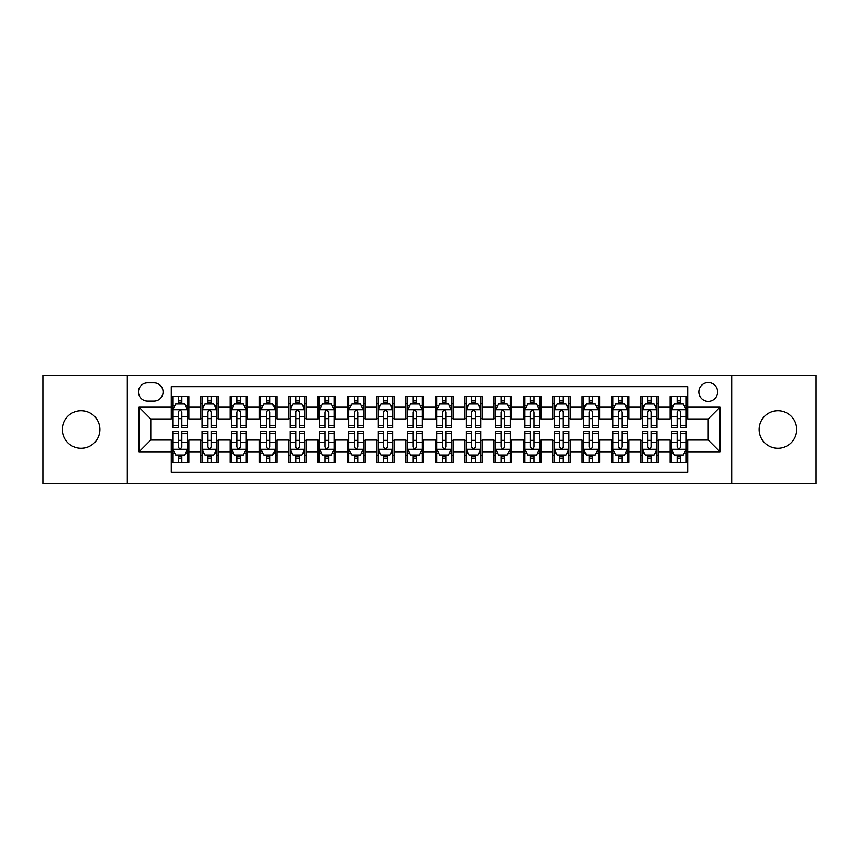 <?xml version="1.0" encoding="UTF-8"?>
<svg xmlns="http://www.w3.org/2000/svg" width="859" height="859" viewBox="0 0 859 859"><rect width="100%" height="100%" fill="white"/><g stroke="black" fill="none" stroke-linecap="round" stroke-linejoin="round"><path stroke-width="1.29" d="M777.91 410.72A18.78 18.78 0 0 0 759.131 429.5A18.78 18.78 0 0 0 777.91 448.28A18.78 18.78 0 0 0 796.69 429.5A18.78 18.78 0 0 0 777.91 410.72M81.09 410.72A18.78 18.78 0 0 0 62.31 429.5A18.78 18.78 0 0 0 81.09 448.28A18.78 18.78 0 0 0 99.869 429.5A18.78 18.78 0 0 0 81.09 410.72M708.224 382.556A9.385 9.385 0 0 0 698.839 391.94A9.385 9.385 0 0 0 708.224 401.336A9.385 9.385 0 0 0 717.619 391.94A9.385 9.385 0 0 0 708.224 382.556M731.696 483.778L816.05 483.778L816.05 375.222L731.696 375.222L731.696 483.778L127.304 483.778L127.304 375.222L42.95 375.222L42.95 483.778L127.304 483.778M687.694 396.493L670.084 396.493L670.084 407.198L658.348 407.198L658.348 418.934L670.084 418.934L670.084 407.198M658.348 407.198L658.348 396.493L640.75 396.493L640.75 407.198L629.013 407.198L629.013 418.934L640.75 418.934L640.75 407.198M629.013 407.198L629.013 396.493L611.404 396.493L611.404 407.198L599.668 407.198L599.668 418.934L611.404 418.934L611.404 407.198M599.668 407.198L599.668 396.493L582.069 396.493L582.069 407.198L570.333 407.198L570.333 418.934L582.069 418.934L582.069 407.198M570.333 407.198L570.333 396.493L552.724 396.493L552.724 407.198L540.987 407.198L540.987 418.934L552.724 418.934L552.724 407.198M540.987 407.198L540.987 396.493L523.389 396.493L523.389 407.198L511.653 407.198L511.653 418.934L523.389 418.934L523.389 407.198M511.653 407.198L511.653 396.493L494.043 396.493L494.043 407.198L482.307 407.198L482.307 418.934L494.043 418.934L494.043 407.198M482.307 407.198L482.307 396.493L464.708 396.493L464.708 407.198L452.972 407.198L452.972 418.934L464.708 418.934L464.708 407.198M452.972 407.198L452.972 396.493L435.363 396.493L435.363 407.198L423.637 407.198L423.637 418.934L435.363 418.934L435.363 407.198M423.637 407.198L423.637 396.493L406.028 396.493L406.028 407.198L394.292 407.198L394.292 418.934L406.028 418.934L406.028 407.198M394.292 407.198L394.292 396.493L376.693 396.493L376.693 407.198L364.957 407.198L364.957 418.934L376.693 418.934L376.693 407.198M364.957 407.198L364.957 396.493L347.347 396.493L347.347 407.198L335.611 407.198L335.611 418.934L347.347 418.934L347.347 407.198M335.611 407.198L335.611 396.493L318.013 396.493L318.013 407.198L306.276 407.198L306.276 418.934L318.013 418.934L318.013 407.198M306.276 407.198L306.276 396.493L288.667 396.493L288.667 407.198L276.931 407.198L276.931 418.934L288.667 418.934L288.667 407.198M276.931 407.198L276.931 396.493L259.332 396.493L259.332 407.198L247.596 407.198L247.596 418.934L259.332 418.934L259.332 407.198M247.596 407.198L247.596 396.493L229.987 396.493L229.987 407.198L218.25 407.198L218.25 418.934L229.987 418.934L229.987 407.198M218.25 407.198L218.25 396.493L200.652 396.493L200.652 418.934L188.916 418.934L188.916 396.493L171.306 396.493M171.306 462.507L188.916 462.507L188.916 440.066L200.652 440.066L200.652 462.507L218.25 462.507L218.25 440.066L229.987 440.066L229.987 451.802L218.25 451.802M229.987 451.802L229.987 462.507L247.596 462.507L247.596 440.066L259.332 440.066L259.332 451.802L247.596 451.802M259.332 451.802L259.332 462.507L276.931 462.507L276.931 440.066L288.667 440.066L288.667 451.802L276.931 451.802M288.667 451.802L288.667 462.507L306.276 462.507L306.276 440.066L318.013 440.066L318.013 451.802L306.276 451.802M318.013 451.802L318.013 462.507L335.611 462.507L335.611 440.066L347.347 440.066L347.347 451.802L335.611 451.802M347.347 451.802L347.347 462.507L364.957 462.507L364.957 440.066L376.693 440.066L376.693 451.802L364.957 451.802M376.693 451.802L376.693 462.507L394.292 462.507L394.292 440.066L406.028 440.066L406.028 451.802L394.292 451.802M406.028 451.802L406.028 462.507L423.637 462.507L423.637 440.066L435.363 440.066L435.363 451.802L423.637 451.802M435.363 451.802L435.363 462.507L452.972 462.507L452.972 440.066L464.708 440.066L464.708 451.802L452.972 451.802M464.708 451.802L464.708 462.507L482.307 462.507L482.307 440.066L494.043 440.066L494.043 451.802L482.307 451.802M494.043 451.802L494.043 462.507L511.653 462.507L511.653 440.066L523.389 440.066L523.389 451.802L511.653 451.802M523.389 451.802L523.389 462.507L540.987 462.507L540.987 440.066L552.724 440.066L552.724 451.802L540.987 451.802M552.724 451.802L552.724 462.507L570.333 462.507L570.333 440.066L582.069 440.066L582.069 451.802L570.333 451.802M582.069 451.802L582.069 462.507L599.668 462.507L599.668 440.066L611.404 440.066L611.404 451.802L599.668 451.802M611.404 451.802L611.404 462.507L629.013 462.507L629.013 440.066L640.75 440.066L640.75 451.802L629.013 451.802M640.75 451.802L640.75 462.507L658.348 462.507L658.348 440.066L670.084 440.066L670.084 451.802L658.348 451.802M147.544 401.046L153.997 401.046A9.095 9.095 0 0 0 163.092 391.94A9.095 9.095 0 0 0 153.997 382.846L147.544 382.846A9.095 9.095 0 0 0 138.449 391.94A9.095 9.095 0 0 0 147.544 401.046M731.696 375.222L127.304 375.222M687.694 407.198L687.694 386.668L171.306 386.668L171.306 418.934L150.776 418.934L150.776 440.066L171.306 440.066L171.306 472.332L687.694 472.332L687.694 440.066L708.224 440.066L708.224 418.934L687.694 418.934L687.694 407.198L719.96 407.198L719.96 451.802L687.694 451.802M171.306 451.802L139.04 451.802L139.04 407.198L171.306 407.198M670.084 451.802L670.084 462.507L687.694 462.507M171.306 403.827L172.777 403.827M178.35 403.827L181.872 403.827M187.445 403.827L188.916 403.827M171.306 418.644L172.777 418.644M178.35 418.644L181.872 418.644M187.445 418.644L188.916 418.644M171.306 440.356L172.777 440.356M178.35 440.356L181.872 440.356M187.445 440.356L188.916 440.356M171.306 455.173L172.777 455.173M178.35 455.173L181.872 455.173M187.445 455.173L188.916 455.173M200.652 418.644L202.123 418.644M207.695 418.644L211.217 418.644M216.79 418.644L218.25 418.644M200.652 403.827L202.123 403.827M207.695 403.827L211.217 403.827M216.79 403.827L218.25 403.827M200.652 440.356L202.123 440.356M207.695 440.356L211.217 440.356M216.79 440.356L218.25 440.356M200.652 455.173L202.123 455.173M207.695 455.173L211.217 455.173M216.79 455.173L218.25 455.173M229.987 440.356L231.458 440.356M237.03 440.356L240.552 440.356M246.125 440.356L247.596 440.356M229.987 455.173L231.458 455.173M237.03 455.173L240.552 455.173M246.125 455.173L247.596 455.173M229.987 403.827L231.458 403.827M237.03 403.827L240.552 403.827M246.125 403.827L247.596 403.827M229.987 418.644L231.458 418.644M237.03 418.644L240.552 418.644M246.125 418.644L247.596 418.644M259.332 440.356L260.792 440.356M266.376 440.356L269.887 440.356M275.471 440.356L276.931 440.356M259.332 455.173L260.792 455.173M266.376 455.173L269.887 455.173M275.471 455.173L276.931 455.173M259.332 403.827L260.792 403.827M266.376 403.827L269.887 403.827M275.471 403.827L276.931 403.827M259.332 418.644L260.792 418.644M266.376 418.644L269.887 418.644M275.471 418.644L276.931 418.644M288.667 440.356L290.138 440.356M295.711 440.356L299.233 440.356M304.805 440.356L306.276 440.356M288.667 455.173L290.138 455.173M295.711 455.173L299.233 455.173M304.805 455.173L306.276 455.173M288.667 403.827L290.138 403.827M295.711 403.827L299.233 403.827M304.805 403.827L306.276 403.827M288.667 418.644L290.138 418.644M295.711 418.644L299.233 418.644M304.805 418.644L306.276 418.644M318.013 440.356L319.473 440.356M325.046 440.356L328.567 440.356M334.151 440.356L335.611 440.356M318.013 455.173L319.473 455.173M325.046 455.173L328.567 455.173M334.151 455.173L335.611 455.173M318.013 403.827L319.473 403.827M325.046 403.827L328.567 403.827M334.151 403.827L335.611 403.827M318.013 418.644L319.473 418.644M325.046 418.644L328.567 418.644M334.151 418.644L335.611 418.644M347.347 440.356L348.818 440.356M354.391 440.356L357.913 440.356M363.486 440.356L364.957 440.356M347.347 455.173L348.818 455.173M354.391 455.173L357.913 455.173M363.486 455.173L364.957 455.173M347.347 403.827L348.818 403.827M354.391 403.827L357.913 403.827M363.486 403.827L364.957 403.827M347.347 418.644L348.818 418.644M354.391 418.644L357.913 418.644M363.486 418.644L364.957 418.644M376.693 440.356L378.153 440.356M383.726 440.356L387.248 440.356M392.821 440.356L394.292 440.356M376.693 455.173L378.153 455.173M383.726 455.173L387.248 455.173M392.821 455.173L394.292 455.173M376.693 403.827L378.153 403.827M383.726 403.827L387.248 403.827M392.821 403.827L394.292 403.827M376.693 418.644L378.153 418.644M383.726 418.644L387.248 418.644M392.821 418.644L394.292 418.644M406.028 440.356L407.499 440.356M413.072 440.356L416.594 440.356M422.166 440.356L423.637 440.356M406.028 455.173L407.499 455.173M413.072 455.173L416.594 455.173M422.166 455.173L423.637 455.173M406.028 403.827L407.499 403.827M413.072 403.827L416.594 403.827M422.166 403.827L423.637 403.827M406.028 418.644L407.499 418.644M413.072 418.644L416.594 418.644M422.166 418.644L423.637 418.644M435.363 440.356L436.834 440.356M442.406 440.356L445.928 440.356M451.501 440.356L452.972 440.356M435.363 455.173L436.834 455.173M442.406 455.173L445.928 455.173M451.501 455.173L452.972 455.173M435.363 403.827L436.834 403.827M442.406 403.827L445.928 403.827M451.501 403.827L452.972 403.827M435.363 418.644L436.834 418.644M442.406 418.644L445.928 418.644M451.501 418.644L452.972 418.644M464.708 440.356L466.179 440.356M471.752 440.356L475.274 440.356M480.847 440.356L482.307 440.356M464.708 455.173L466.179 455.173M471.752 455.173L475.274 455.173M480.847 455.173L482.307 455.173M464.708 403.827L466.179 403.827M471.752 403.827L475.274 403.827M480.847 403.827L482.307 403.827M464.708 418.644L466.179 418.644M471.752 418.644L475.274 418.644M480.847 418.644L482.307 418.644M494.043 440.356L495.514 440.356M501.087 440.356L504.609 440.356M510.182 440.356L511.653 440.356M494.043 455.173L495.514 455.173M501.087 455.173L504.609 455.173M510.182 455.173L511.653 455.173M494.043 403.827L495.514 403.827M501.087 403.827L504.609 403.827M510.182 403.827L511.653 403.827M494.043 418.644L495.514 418.644M501.087 418.644L504.609 418.644M510.182 418.644L511.653 418.644M523.389 440.356L524.849 440.356M530.433 440.356L533.954 440.356M539.527 440.356L540.987 440.356M523.389 455.173L524.849 455.173M530.433 455.173L533.954 455.173M539.527 455.173L540.987 455.173M523.389 403.827L524.849 403.827M530.433 403.827L533.954 403.827M539.527 403.827L540.987 403.827M523.389 418.644L524.849 418.644M530.433 418.644L533.954 418.644M539.527 418.644L540.987 418.644M552.724 440.356L554.195 440.356M559.767 440.356L563.289 440.356M568.862 440.356L570.333 440.356M552.724 455.173L554.195 455.173M559.767 455.173L563.289 455.173M568.862 455.173L570.333 455.173M552.724 403.827L554.195 403.827M559.767 403.827L563.289 403.827M568.862 403.827L570.333 403.827M552.724 418.644L554.195 418.644M559.767 418.644L563.289 418.644M568.862 418.644L570.333 418.644M582.069 440.356L583.529 440.356M589.113 440.356L592.624 440.356M598.208 440.356L599.668 440.356M582.069 455.173L583.529 455.173M589.113 455.173L592.624 455.173M598.208 455.173L599.668 455.173M582.069 403.827L583.529 403.827M589.113 403.827L592.624 403.827M598.208 403.827L599.668 403.827M582.069 418.644L583.529 418.644M589.113 418.644L592.624 418.644M598.208 418.644L599.668 418.644M611.404 440.356L612.875 440.356M618.448 440.356L621.97 440.356M627.542 440.356L629.013 440.356M611.404 455.173L612.875 455.173M618.448 455.173L621.97 455.173M627.542 455.173L629.013 455.173M611.404 403.827L612.875 403.827M618.448 403.827L621.97 403.827M627.542 403.827L629.013 403.827M611.404 418.644L612.875 418.644M618.448 418.644L621.97 418.644M627.542 418.644L629.013 418.644M640.75 440.356L642.21 440.356M647.783 440.356L651.305 440.356M656.877 440.356L658.348 440.356M640.75 455.173L642.21 455.173M647.783 455.173L651.305 455.173M656.877 455.173L658.348 455.173M640.75 403.827L642.21 403.827M647.783 403.827L651.305 403.827M656.877 403.827L658.348 403.827M640.75 418.644L642.21 418.644M647.783 418.644L651.305 418.644M656.877 418.644L658.348 418.644M670.084 440.356L671.555 440.356M677.128 440.356L680.65 440.356M686.223 440.356L687.694 440.356M670.084 455.173L671.555 455.173M677.128 455.173L680.65 455.173M686.223 455.173L687.694 455.173M670.084 403.827L671.555 403.827M677.128 403.827L680.65 403.827M686.223 403.827L687.694 403.827M670.084 418.644L671.555 418.644M677.128 418.644L680.65 418.644M686.223 418.644L687.694 418.644M150.776 418.934L139.04 407.198M150.776 440.066L139.04 451.802M719.96 407.198L708.224 418.934M719.96 451.802L708.224 440.066M181.872 400.305L178.35 400.305M187.445 425.345L181.872 425.345L181.872 427.739L187.445 427.739L187.445 409.84L184.513 403.977L175.708 403.977L172.777 409.84L172.777 427.739L178.35 427.739L178.35 425.345L172.777 425.345M172.777 409.84L172.777 396.493M187.445 409.84L187.445 396.493M178.35 403.977L178.35 396.493M181.872 396.493L181.872 403.977M181.872 425.345L181.872 412.041C180.701 409.786 179.531 409.786 178.35 412.041L178.35 425.345M178.35 458.695L181.872 458.695M172.777 433.655L178.35 433.655L178.35 431.261L172.777 431.261L172.777 449.16L175.708 455.023L184.513 455.023L187.445 449.16L187.445 431.261L181.872 431.261L181.872 433.655L187.445 433.655M187.445 449.16L187.445 462.507M172.777 449.16L172.777 462.507M181.872 455.023L181.872 462.507M178.35 462.507L178.35 455.023M178.35 433.655L178.35 446.959C179.52 449.214 180.701 449.214 181.872 446.959L181.872 433.655M211.217 400.305L207.695 400.305M216.79 425.345L211.217 425.345L211.217 427.739L216.79 427.739L216.79 409.84L213.859 403.977L205.054 403.977L202.123 409.84L202.123 427.739L207.695 427.739L207.695 425.345L202.123 425.345M202.123 409.84L202.123 396.493M216.79 409.84L216.79 396.493M207.695 403.977L207.695 396.493M211.217 396.493L211.217 403.977M211.217 425.345L211.217 412.041C210.036 409.786 208.866 409.786 207.695 412.041L207.695 425.345M240.552 400.305L237.03 400.305M246.125 425.345L240.552 425.345L240.552 427.739L246.125 427.739L246.125 409.84L243.194 403.977L234.389 403.977L231.458 409.84L231.458 427.739L237.03 427.739L237.03 425.345L231.458 425.345M231.458 409.84L231.458 396.493M246.125 409.84L246.125 396.493M237.03 403.977L237.03 396.493M240.552 396.493L240.552 403.977M240.552 425.345L240.552 412.041C239.382 409.786 238.211 409.786 237.03 412.041L237.03 425.345M269.887 400.305L266.376 400.305M275.471 425.345L269.887 425.345L269.887 427.739L275.471 427.739L275.471 409.84L272.528 403.977L263.734 403.977L260.792 409.84L260.792 427.739L266.376 427.739L266.376 425.345L260.792 425.345M260.792 409.84L260.792 396.493M275.471 409.84L275.471 396.493M266.376 403.977L266.376 396.493M269.887 396.493L269.887 403.977M269.887 425.345L269.887 412.041C268.717 409.786 267.546 409.786 266.376 412.041L266.376 425.345M299.233 400.305L295.711 400.305M304.805 425.345L299.233 425.345L299.233 427.739L304.805 427.739L304.805 409.84L301.874 403.977L293.069 403.977L290.138 409.84L290.138 427.739L295.711 427.739L295.711 425.345L290.138 425.345M290.138 409.84L290.138 396.493M304.805 409.84L304.805 396.493M295.711 403.977L295.711 396.493M299.233 396.493L299.233 403.977M299.233 425.345L299.233 412.041C298.062 409.786 296.881 409.786 295.711 412.041L295.711 425.345M207.695 458.695L211.217 458.695M202.123 433.655L207.695 433.655L207.695 431.261L202.123 431.261L202.123 449.16L205.054 455.023L213.859 455.023L216.79 449.16L216.79 431.261L211.217 431.261L211.217 433.655L216.79 433.655M216.79 449.16L216.79 462.507M202.123 449.16L202.123 462.507M211.217 455.023L211.217 462.507M207.695 462.507L207.695 455.023M207.695 433.655L207.695 446.959C208.866 449.214 210.036 449.214 211.217 446.959L211.217 433.655M237.03 458.695L240.552 458.695M231.458 433.655L237.03 433.655L237.03 431.261L231.458 431.261L231.458 449.16L234.389 455.023L243.194 455.023L246.125 449.16L246.125 431.261L240.552 431.261L240.552 433.655L246.125 433.655M246.125 449.16L246.125 462.507M231.458 449.16L231.458 462.507M240.552 455.023L240.552 462.507M237.03 462.507L237.03 455.023M237.03 433.655L237.03 446.959C238.201 449.214 239.382 449.214 240.552 446.959L240.552 433.655M266.376 458.695L269.887 458.695M260.792 433.655L266.376 433.655L266.376 431.261L260.792 431.261L260.792 449.16L263.734 455.023L272.528 455.023L275.471 449.16L275.471 431.261L269.887 431.261L269.887 433.655L275.471 433.655M275.471 449.16L275.471 462.507M260.792 449.16L260.792 462.507M269.887 455.023L269.887 462.507M266.376 462.507L266.376 455.023M266.376 433.655L266.376 446.959C267.546 449.214 268.717 449.214 269.887 446.959L269.887 433.655M295.711 458.695L299.233 458.695M290.138 433.655L295.711 433.655L295.711 431.261L290.138 431.261L290.138 449.16L293.069 455.023L301.874 455.023L304.805 449.16L304.805 431.261L299.233 431.261L299.233 433.655L304.805 433.655M304.805 449.16L304.805 462.507M290.138 449.16L290.138 462.507M299.233 455.023L299.233 462.507M295.711 462.507L295.711 455.023M295.711 433.655L295.711 446.959C296.881 449.214 298.052 449.214 299.233 446.959L299.233 433.655M328.567 400.305L325.046 400.305M334.151 425.345L328.567 425.345L328.567 427.739L334.151 427.739L334.151 409.84L331.209 403.977L322.415 403.977L319.473 409.84L319.473 427.739L325.046 427.739L325.046 425.345L319.473 425.345M319.473 409.84L319.473 396.493M334.151 409.84L334.151 396.493M325.046 403.977L325.046 396.493M328.567 396.493L328.567 403.977M328.567 425.345L328.567 412.041C327.397 409.786 326.227 409.786 325.046 412.041L325.046 425.345M325.046 458.695L328.567 458.695M319.473 433.655L325.046 433.655L325.046 431.261L319.473 431.261L319.473 449.16L322.415 455.023L331.209 455.023L334.151 449.16L334.151 431.261L328.567 431.261L328.567 433.655L334.151 433.655M334.151 449.16L334.151 462.507M319.473 449.16L319.473 462.507M328.567 455.023L328.567 462.507M325.046 462.507L325.046 455.023M325.046 433.655L325.046 446.959C326.227 449.214 327.397 449.214 328.567 446.959L328.567 433.655M357.913 400.305L354.391 400.305M363.486 425.345L357.913 425.345L357.913 427.739L363.486 427.739L363.486 409.84L360.555 403.977L351.75 403.977L348.818 409.84L348.818 427.739L354.391 427.739L354.391 425.345L348.818 425.345M348.818 409.84L348.818 396.493M363.486 409.84L363.486 396.493M354.391 403.977L354.391 396.493M357.913 396.493L357.913 403.977M357.913 425.345L357.913 412.041C356.743 409.786 355.562 409.786 354.391 412.041L354.391 425.345M354.391 458.695L357.913 458.695M348.818 433.655L354.391 433.655L354.391 431.261L348.818 431.261L348.818 449.16L351.75 455.023L360.555 455.023L363.486 449.16L363.486 431.261L357.913 431.261L357.913 433.655L363.486 433.655M363.486 449.16L363.486 462.507M348.818 449.16L348.818 462.507M357.913 455.023L357.913 462.507M354.391 462.507L354.391 455.023M354.391 433.655L354.391 446.959C355.562 449.214 356.732 449.214 357.913 446.959L357.913 433.655M387.248 400.305L383.726 400.305M392.821 425.345L387.248 425.345L387.248 427.739L392.821 427.739L392.821 409.84L389.889 403.977L381.085 403.977L378.153 409.84L378.153 427.739L383.726 427.739L383.726 425.345L378.153 425.345M378.153 409.84L378.153 396.493M392.821 409.84L392.821 396.493M383.726 403.977L383.726 396.493M387.248 396.493L387.248 403.977M387.248 425.345L387.248 412.041C386.078 409.786 384.907 409.786 383.726 412.041L383.726 425.345M383.726 458.695L387.248 458.695M378.153 433.655L383.726 433.655L383.726 431.261L378.153 431.261L378.153 449.16L381.085 455.023L389.889 455.023L392.821 449.16L392.821 431.261L387.248 431.261L387.248 433.655L392.821 433.655M392.821 449.16L392.821 462.507M378.153 449.16L378.153 462.507M387.248 455.023L387.248 462.507M383.726 462.507L383.726 455.023M383.726 433.655L383.726 446.959C384.907 449.214 386.078 449.214 387.248 446.959L387.248 433.655M416.594 400.305L413.072 400.305M422.166 425.345L416.594 425.345L416.594 427.739L422.166 427.739L422.166 409.84L419.235 403.977L410.43 403.977L407.499 409.84L407.499 427.739L413.072 427.739L413.072 425.345L407.499 425.345M407.499 409.84L407.499 396.493M422.166 409.84L422.166 396.493M413.072 403.977L413.072 396.493M416.594 396.493L416.594 403.977M416.594 425.345L416.594 412.041C415.423 409.786 414.242 409.786 413.072 412.041L413.072 425.345M413.072 458.695L416.594 458.695M407.499 433.655L413.072 433.655L413.072 431.261L407.499 431.261L407.499 449.16L410.43 455.023L419.235 455.023L422.166 449.16L422.166 431.261L416.594 431.261L416.594 433.655L422.166 433.655M422.166 449.16L422.166 462.507M407.499 449.16L407.499 462.507M416.594 455.023L416.594 462.507M413.072 462.507L413.072 455.023M413.072 433.655L413.072 446.959C414.242 449.214 415.412 449.214 416.594 446.959L416.594 433.655M445.928 400.305L442.406 400.305M451.501 425.345L445.928 425.345L445.928 427.739L451.501 427.739L451.501 409.84L448.57 403.977L439.765 403.977L436.834 409.84L436.834 427.739L442.406 427.739L442.406 425.345L436.834 425.345M436.834 409.84L436.834 396.493M451.501 409.84L451.501 396.493M442.406 403.977L442.406 396.493M445.928 396.493L445.928 403.977M445.928 425.345L445.928 412.041C444.758 409.786 443.588 409.786 442.406 412.041L442.406 425.345M442.406 458.695L445.928 458.695M436.834 433.655L442.406 433.655L442.406 431.261L436.834 431.261L436.834 449.16L439.765 455.023L448.57 455.023L451.501 449.16L451.501 431.261L445.928 431.261L445.928 433.655L451.501 433.655M451.501 449.16L451.501 462.507M436.834 449.16L436.834 462.507M445.928 455.023L445.928 462.507M442.406 462.507L442.406 455.023M442.406 433.655L442.406 446.959C443.577 449.214 444.758 449.214 445.928 446.959L445.928 433.655M475.274 400.305L471.752 400.305M480.847 425.345L475.274 425.345L475.274 427.739L480.847 427.739L480.847 409.84L477.915 403.977L469.111 403.977L466.179 409.84L466.179 427.739L471.752 427.739L471.752 425.345L466.179 425.345M466.179 409.84L466.179 396.493M480.847 409.84L480.847 396.493M471.752 403.977L471.752 396.493M475.274 396.493L475.274 403.977M475.274 425.345L475.274 412.041C474.093 409.786 472.922 409.786 471.752 412.041L471.752 425.345M471.752 458.695L475.274 458.695M466.179 433.655L471.752 433.655L471.752 431.261L466.179 431.261L466.179 449.16L469.111 455.023L477.915 455.023L480.847 449.16L480.847 431.261L475.274 431.261L475.274 433.655L480.847 433.655M480.847 449.16L480.847 462.507M466.179 449.16L466.179 462.507M475.274 455.023L475.274 462.507M471.752 462.507L471.752 455.023M471.752 433.655L471.752 446.959C472.922 449.214 474.093 449.214 475.274 446.959L475.274 433.655M504.609 400.305L501.087 400.305M510.182 425.345L504.609 425.345L504.609 427.739L510.182 427.739L510.182 409.84L507.25 403.977L498.445 403.977L495.514 409.84L495.514 427.739L501.087 427.739L501.087 425.345L495.514 425.345M495.514 409.84L495.514 396.493M510.182 409.84L510.182 396.493M501.087 403.977L501.087 396.493M504.609 396.493L504.609 403.977M504.609 425.345L504.609 412.041C503.438 409.786 502.268 409.786 501.087 412.041L501.087 425.345M501.087 458.695L504.609 458.695M495.514 433.655L501.087 433.655L501.087 431.261L495.514 431.261L495.514 449.16L498.445 455.023L507.25 455.023L510.182 449.16L510.182 431.261L504.609 431.261L504.609 433.655L510.182 433.655M510.182 449.16L510.182 462.507M495.514 449.16L495.514 462.507M504.609 455.023L504.609 462.507M501.087 462.507L501.087 455.023M501.087 433.655L501.087 446.959C502.257 449.214 503.438 449.214 504.609 446.959L504.609 433.655M533.954 400.305L530.433 400.305M539.527 425.345L533.954 425.345L533.954 427.739L539.527 427.739L539.527 409.84L536.585 403.977L527.791 403.977L524.849 409.84L524.849 427.739L530.433 427.739L530.433 425.345L524.849 425.345M524.849 409.84L524.849 396.493M539.527 409.84L539.527 396.493M530.433 403.977L530.433 396.493M533.954 396.493L533.954 403.977M533.954 425.345L533.954 412.041C532.773 409.786 531.603 409.786 530.433 412.041L530.433 425.345M530.433 458.695L533.954 458.695M524.849 433.655L530.433 433.655L530.433 431.261L524.849 431.261L524.849 449.16L527.791 455.023L536.585 455.023L539.527 449.16L539.527 431.261L533.954 431.261L533.954 433.655L539.527 433.655M539.527 449.16L539.527 462.507M524.849 449.16L524.849 462.507M533.954 455.023L533.954 462.507M530.433 462.507L530.433 455.023M530.433 433.655L530.433 446.959C531.603 449.214 532.773 449.214 533.954 446.959L533.954 433.655M563.289 400.305L559.767 400.305M568.862 425.345L563.289 425.345L563.289 427.739L568.862 427.739L568.862 409.84L565.931 403.977L557.126 403.977L554.195 409.84L554.195 427.739L559.767 427.739L559.767 425.345L554.195 425.345M554.195 409.84L554.195 396.493M568.862 409.84L568.862 396.493M559.767 403.977L559.767 396.493M563.289 396.493L563.289 403.977M563.289 425.345L563.289 412.041C562.119 409.786 560.948 409.786 559.767 412.041L559.767 425.345M559.767 458.695L563.289 458.695M554.195 433.655L559.767 433.655L559.767 431.261L554.195 431.261L554.195 449.16L557.126 455.023L565.931 455.023L568.862 449.16L568.862 431.261L563.289 431.261L563.289 433.655L568.862 433.655M568.862 449.16L568.862 462.507M554.195 449.16L554.195 462.507M563.289 455.023L563.289 462.507M559.767 462.507L559.767 455.023M559.767 433.655L559.767 446.959C560.938 449.214 562.119 449.214 563.289 446.959L563.289 433.655M592.624 400.305L589.113 400.305M598.208 425.345L592.624 425.345L592.624 427.739L598.208 427.739L598.208 409.84L595.266 403.977L586.472 403.977L583.529 409.84L583.529 427.739L589.113 427.739L589.113 425.345L583.529 425.345M583.529 409.84L583.529 396.493M598.208 409.84L598.208 396.493M589.113 403.977L589.113 396.493M592.624 396.493L592.624 403.977M592.624 425.345L592.624 412.041C591.454 409.786 590.283 409.786 589.113 412.041L589.113 425.345M589.113 458.695L592.624 458.695M583.529 433.655L589.113 433.655L589.113 431.261L583.529 431.261L583.529 449.16L586.472 455.023L595.266 455.023L598.208 449.16L598.208 431.261L592.624 431.261L592.624 433.655L598.208 433.655M598.208 449.16L598.208 462.507M583.529 449.16L583.529 462.507M592.624 455.023L592.624 462.507M589.113 462.507L589.113 455.023M589.113 433.655L589.113 446.959C590.283 449.214 591.454 449.214 592.624 446.959L592.624 433.655M621.97 400.305L618.448 400.305M627.542 425.345L621.97 425.345L621.97 427.739L627.542 427.739L627.542 409.84L624.611 403.977L615.806 403.977L612.875 409.84L612.875 427.739L618.448 427.739L618.448 425.345L612.875 425.345M612.875 409.84L612.875 396.493M627.542 409.84L627.542 396.493M618.448 403.977L618.448 396.493M621.97 396.493L621.97 403.977M621.97 425.345L621.97 412.041C620.799 409.786 619.618 409.786 618.448 412.041L618.448 425.345M618.448 458.695L621.97 458.695M612.875 433.655L618.448 433.655L618.448 431.261L612.875 431.261L612.875 449.16L615.806 455.023L624.611 455.023L627.542 449.16L627.542 431.261L621.97 431.261L621.97 433.655L627.542 433.655M627.542 449.16L627.542 462.507M612.875 449.16L612.875 462.507M621.97 455.023L621.97 462.507M618.448 462.507L618.448 455.023M618.448 433.655L618.448 446.959C619.618 449.214 620.789 449.214 621.97 446.959L621.97 433.655M651.305 400.305L647.783 400.305M656.877 425.345L651.305 425.345L651.305 427.739L656.877 427.739L656.877 409.84L653.946 403.977L645.141 403.977L642.21 409.84L642.21 427.739L647.783 427.739L647.783 425.345L642.21 425.345M642.21 409.84L642.21 396.493M656.877 409.84L656.877 396.493M647.783 403.977L647.783 396.493M651.305 396.493L651.305 403.977M651.305 425.345L651.305 412.041C650.134 409.786 648.964 409.786 647.783 412.041L647.783 425.345M647.783 458.695L651.305 458.695M642.21 433.655L647.783 433.655L647.783 431.261L642.21 431.261L642.21 449.16L645.141 455.023L653.946 455.023L656.877 449.16L656.877 431.261L651.305 431.261L651.305 433.655L656.877 433.655M656.877 449.16L656.877 462.507M642.21 449.16L642.21 462.507M651.305 455.023L651.305 462.507M647.783 462.507L647.783 455.023M647.783 433.655L647.783 446.959C648.964 449.214 650.134 449.214 651.305 446.959L651.305 433.655M680.65 400.305L677.128 400.305M686.223 425.345L680.65 425.345L680.65 427.739L686.223 427.739L686.223 409.84L683.292 403.977L674.487 403.977L671.555 409.84L671.555 427.739L677.128 427.739L677.128 425.345L671.555 425.345M671.555 409.84L671.555 396.493M686.223 409.84L686.223 396.493M677.128 403.977L677.128 396.493M680.65 396.493L680.65 403.977M680.65 425.345L680.65 412.041C679.48 409.786 678.299 409.786 677.128 412.041L677.128 425.345M677.128 458.695L680.65 458.695M671.555 433.655L677.128 433.655L677.128 431.261L671.555 431.261L671.555 449.16L674.487 455.023L683.292 455.023L686.223 449.16L686.223 431.261L680.65 431.261L680.65 433.655L686.223 433.655M686.223 449.16L686.223 462.507M671.555 449.16L671.555 462.507M680.65 455.023L680.65 462.507M677.128 462.507L677.128 455.023M677.128 433.655L677.128 446.959C678.299 449.214 679.469 449.214 680.65 446.959L680.65 433.655M200.652 451.802L188.916 451.802M200.652 407.198L188.916 407.198M187.369 409.7L172.852 409.7M172.777 405.588L174.903 405.588M185.319 405.588L187.445 405.588M178.35 416.647L172.777 416.647M187.445 416.647L181.872 416.647M181.872 402.173L178.35 402.173M172.852 449.3L187.369 449.3M187.445 453.412L185.319 453.412M174.903 453.412L172.777 453.412M181.872 442.353L187.445 442.353M172.777 442.353L178.35 442.353M178.35 456.827L181.872 456.827M216.715 409.7L202.187 409.7M202.123 405.588L204.249 405.588M214.664 405.588L216.79 405.588M207.695 416.647L202.123 416.647M216.79 416.647L211.217 416.647M211.217 402.173L207.695 402.173M246.05 409.7L231.533 409.7M231.458 405.588L233.584 405.588M243.999 405.588L246.125 405.588M237.03 416.647L231.458 416.647M246.125 416.647L240.552 416.647M240.552 402.173L237.03 402.173M275.395 409.7L260.868 409.7M260.792 405.588L262.918 405.588M273.345 405.588L275.471 405.588M266.376 416.647L260.792 416.647M275.471 416.647L269.887 416.647M269.887 402.173L266.376 402.173M304.73 409.7L290.213 409.7M290.138 405.588L292.264 405.588M302.679 405.588L304.805 405.588M295.711 416.647L290.138 416.647M304.805 416.647L299.233 416.647M299.233 402.173L295.711 402.173M202.187 449.3L216.715 449.3M216.79 453.412L214.664 453.412M204.249 453.412L202.123 453.412M211.217 442.353L216.79 442.353M202.123 442.353L207.695 442.353M207.695 456.827L211.217 456.827M231.533 449.3L246.05 449.3M246.125 453.412L243.999 453.412M233.584 453.412L231.458 453.412M240.552 442.353L246.125 442.353M231.458 442.353L237.03 442.353M237.03 456.827L240.552 456.827M260.868 449.3L275.395 449.3M275.471 453.412L273.345 453.412M262.918 453.412L260.792 453.412M269.887 442.353L275.471 442.353M260.792 442.353L266.376 442.353M266.376 456.827L269.887 456.827M290.213 449.3L304.73 449.3M304.805 453.412L302.679 453.412M292.264 453.412L290.138 453.412M299.233 442.353L304.805 442.353M290.138 442.353L295.711 442.353M295.711 456.827L299.233 456.827M334.076 409.7L319.548 409.7M319.473 405.588L321.599 405.588M332.014 405.588L334.151 405.588M325.046 416.647L319.473 416.647M334.151 416.647L328.567 416.647M328.567 402.173L325.046 402.173M319.548 449.3L334.076 449.3M334.151 453.412L332.014 453.412M321.599 453.412L319.473 453.412M328.567 442.353L334.151 442.353M319.473 442.353L325.046 442.353M325.046 456.827L328.567 456.827M363.411 409.7L348.894 409.7M348.818 405.588L350.944 405.588M361.36 405.588L363.486 405.588M354.391 416.647L348.818 416.647M363.486 416.647L357.913 416.647M357.913 402.173L354.391 402.173M348.894 449.3L363.411 449.3M363.486 453.412L361.36 453.412M350.944 453.412L348.818 453.412M357.913 442.353L363.486 442.353M348.818 442.353L354.391 442.353M354.391 456.827L357.913 456.827M392.756 409.7L378.228 409.7M378.153 405.588L380.279 405.588M390.695 405.588L392.821 405.588M383.726 416.647L378.153 416.647M392.821 416.647L387.248 416.647M387.248 402.173L383.726 402.173M378.228 449.3L392.756 449.3M392.821 453.412L390.695 453.412M380.279 453.412L378.153 453.412M387.248 442.353L392.821 442.353M378.153 442.353L383.726 442.353M383.726 456.827L387.248 456.827M422.091 409.7L407.563 409.7M407.499 405.588L409.625 405.588M420.04 405.588L422.166 405.588M413.072 416.647L407.499 416.647M422.166 416.647L416.594 416.647M416.594 402.173L413.072 402.173M407.563 449.3L422.091 449.3M422.166 453.412L420.04 453.412M409.625 453.412L407.499 453.412M416.594 442.353L422.166 442.353M407.499 442.353L413.072 442.353M413.072 456.827L416.594 456.827M451.437 409.7L436.909 409.7M436.834 405.588L438.96 405.588M449.375 405.588L451.501 405.588M442.406 416.647L436.834 416.647M451.501 416.647L445.928 416.647M445.928 402.173L442.406 402.173M436.909 449.3L451.437 449.3M451.501 453.412L449.375 453.412M438.96 453.412L436.834 453.412M445.928 442.353L451.501 442.353M436.834 442.353L442.406 442.353M442.406 456.827L445.928 456.827M480.772 409.7L466.244 409.7M466.179 405.588L468.305 405.588M478.721 405.588L480.847 405.588M471.752 416.647L466.179 416.647M480.847 416.647L475.274 416.647M475.274 402.173L471.752 402.173M466.244 449.3L480.772 449.3M480.847 453.412L478.721 453.412M468.305 453.412L466.179 453.412M475.274 442.353L480.847 442.353M466.179 442.353L471.752 442.353M471.752 456.827L475.274 456.827M510.106 409.7L495.589 409.7M495.514 405.588L497.64 405.588M508.056 405.588L510.182 405.588M501.087 416.647L495.514 416.647M510.182 416.647L504.609 416.647M504.609 402.173L501.087 402.173M495.589 449.3L510.106 449.3M510.182 453.412L508.056 453.412M497.64 453.412L495.514 453.412M504.609 442.353L510.182 442.353M495.514 442.353L501.087 442.353M501.087 456.827L504.609 456.827M539.452 409.7L524.924 409.7M524.849 405.588L526.986 405.588M537.401 405.588L539.527 405.588M530.433 416.647L524.849 416.647M539.527 416.647L533.954 416.647M533.954 402.173L530.433 402.173M524.924 449.3L539.452 449.3M539.527 453.412L537.401 453.412M526.986 453.412L524.849 453.412M533.954 442.353L539.527 442.353M524.849 442.353L530.433 442.353M530.433 456.827L533.954 456.827M568.787 409.7L554.27 409.7M554.195 405.588L556.321 405.588M566.736 405.588L568.862 405.588M559.767 416.647L554.195 416.647M568.862 416.647L563.289 416.647M563.289 402.173L559.767 402.173M554.27 449.3L568.787 449.3M568.862 453.412L566.736 453.412M556.321 453.412L554.195 453.412M563.289 442.353L568.862 442.353M554.195 442.353L559.767 442.353M559.767 456.827L563.289 456.827M598.132 409.7L583.605 409.7M583.529 405.588L585.655 405.588M596.082 405.588L598.208 405.588M589.113 416.647L583.529 416.647M598.208 416.647L592.624 416.647M592.624 402.173L589.113 402.173M583.605 449.3L598.132 449.3M598.208 453.412L596.082 453.412M585.655 453.412L583.529 453.412M592.624 442.353L598.208 442.353M583.529 442.353L589.113 442.353M589.113 456.827L592.624 456.827M627.467 409.7L612.95 409.7M612.875 405.588L615.001 405.588M625.416 405.588L627.542 405.588M618.448 416.647L612.875 416.647M627.542 416.647L621.97 416.647M621.97 402.173L618.448 402.173M612.95 449.3L627.467 449.3M627.542 453.412L625.416 453.412M615.001 453.412L612.875 453.412M621.97 442.353L627.542 442.353M612.875 442.353L618.448 442.353M618.448 456.827L621.97 456.827M656.813 409.7L642.285 409.7M642.21 405.588L644.336 405.588M654.751 405.588L656.877 405.588M647.783 416.647L642.21 416.647M656.877 416.647L651.305 416.647M651.305 402.173L647.783 402.173M642.285 449.3L656.813 449.3M656.877 453.412L654.751 453.412M644.336 453.412L642.21 453.412M651.305 442.353L656.877 442.353M642.21 442.353L647.783 442.353M647.783 456.827L651.305 456.827M686.148 409.7L671.631 409.7M671.555 405.588L673.681 405.588M684.097 405.588L686.223 405.588M677.128 416.647L671.555 416.647M686.223 416.647L680.65 416.647M680.65 402.173L677.128 402.173M671.631 449.3L686.148 449.3M686.223 453.412L684.097 453.412M673.681 453.412L671.555 453.412M680.65 442.353L686.223 442.353M671.555 442.353L677.128 442.353M677.128 456.827L680.65 456.827"/></g></svg>
